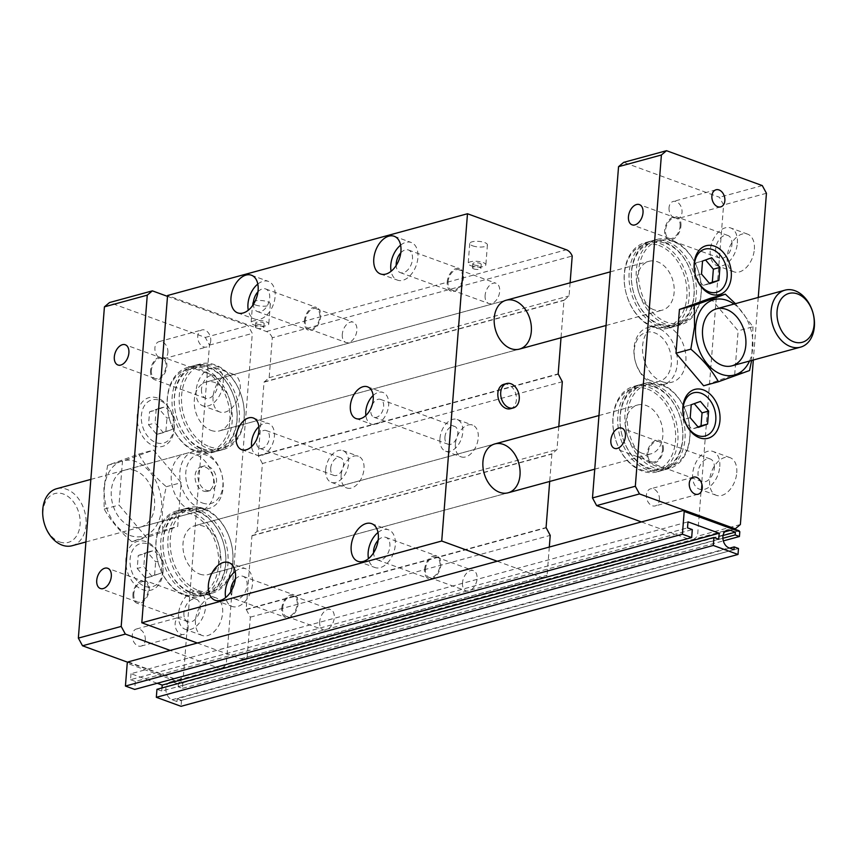 <?xml version="1.0" encoding="UTF-8"?>
<svg xmlns="http://www.w3.org/2000/svg" width="857" height="857" viewBox="0 0 857 857"><rect width="100%" height="100%" fill="white"/><g stroke="black" fill="none" stroke-linecap="round" stroke-linejoin="round"><path stroke-width="0.64" stroke-dasharray="4.29 3.21" d="M558.796 426.497L556.975 449.582L551.865 454.049L549.701 481.452M197.335 643.007L240.678 658.808A10.552 7.52 74.8 0 0 244.245 659.001A10.552 7.52 74.8 0 0 247.17 657.062L250.319 617.158L246.163 609.316L251.947 535.807L257.068 531.34L556.975 449.582M257.068 531.34L262.413 463.498L562.321 381.729M455.399 444.076A16.872 10.573 -70 0 0 461.045 456.824A16.872 10.573 -70 0 0 476.76 444.579A16.872 10.573 -70 0 0 472.593 425.104A16.872 10.573 -70 0 0 455.399 444.076M341.14 475.228A16.872 10.573 -70 0 0 346.785 487.965A16.872 10.573 -70 0 0 362.5 475.731A16.872 10.573 -70 0 0 358.344 456.256A16.872 10.573 -70 0 0 341.14 475.228M199.681 574.072A25.314 18.04 74.8 0 0 208.219 574.544A25.314 18.04 74.8 0 0 220.035 551.158A25.314 18.04 74.8 0 0 203.441 526.177A25.314 18.04 74.8 0 0 194.903 525.695A25.314 18.04 74.8 0 0 183.087 549.091A25.314 18.04 74.8 0 0 199.681 574.072A25.314 18.04 -105.2 0 1 183.087 549.091A25.314 18.04 -105.2 0 1 194.903 525.695A25.314 18.04 -105.2 0 1 203.441 526.177A25.314 18.04 -105.2 0 1 220.035 551.158A25.314 18.04 -105.2 0 1 208.219 574.544A25.314 18.04 -105.2 0 1 199.681 574.072M210.983 430.385A25.314 18.04 74.8 0 0 219.531 430.867A25.314 18.04 74.8 0 0 231.336 407.471A25.314 18.04 74.8 0 0 214.753 382.49A25.314 18.04 74.8 0 0 206.205 382.018A25.314 18.04 74.8 0 0 194.4 405.415A25.314 18.04 74.8 0 0 210.983 430.385A25.314 18.04 -105.2 0 1 194.4 405.415A25.314 18.04 -105.2 0 1 206.205 382.018A25.314 18.04 -105.2 0 1 214.753 382.49A25.314 18.04 -105.2 0 1 231.336 407.471A25.314 18.04 -105.2 0 1 219.531 430.867A25.314 18.04 -105.2 0 1 210.983 430.385M247.17 657.062L547.087 575.304A10.552 7.52 -105.2 0 1 544.152 577.243A10.552 7.52 -105.2 0 1 540.596 577.04L497.242 561.249M262.413 463.498L258.257 455.656L264.042 382.147L269.162 377.68L272.301 337.776L572.219 256.007M272.301 337.776A10.552 7.52 74.8 0 0 266.441 331.53L167.565 295.504M570.109 282.81L569.069 295.922L563.96 300.389L561.014 337.765M269.162 377.68L569.069 295.922M485.126 295.376A10.755 6.738 -70 0 0 488.726 303.496A10.755 6.738 -70 0 0 498.742 295.697A10.755 6.738 -70 0 0 496.096 283.281A10.755 6.738 -70 0 0 485.126 295.376M342.307 334.305A10.755 6.738 -70 0 0 345.907 342.436A10.755 6.738 -70 0 0 355.934 334.626A10.755 6.738 -70 0 0 353.277 322.211A10.755 6.738 -70 0 0 342.307 334.305M250.319 617.158L550.226 535.389M549.305 547.055L547.087 575.304M462.512 582.739A10.755 6.738 -70 0 0 466.112 590.859A10.755 6.738 -70 0 0 476.128 583.06A10.755 6.738 -70 0 0 473.482 570.644A10.755 6.738 -70 0 0 462.512 582.739M319.693 621.668A10.755 6.738 -70 0 0 323.293 629.799A10.755 6.738 -70 0 0 333.309 622A10.755 6.738 -70 0 0 330.663 609.573A10.755 6.738 -70 0 0 319.693 621.668M472.593 245.809A8.859 2.796 -175.5 0 0 482.03 246.998A8.859 2.796 -175.5 0 0 487.419 244.866A8.859 2.796 -175.5 0 0 478.806 241.385A8.859 2.796 -175.5 0 0 469.754 243.474A8.859 2.796 -175.5 0 0 472.593 245.809M255.515 304.985A8.859 2.796 -175.5 0 0 264.952 306.185A8.859 2.796 -175.5 0 0 270.341 304.053A8.859 2.796 -175.5 0 0 261.728 300.561A8.859 2.796 -175.5 0 0 252.676 302.66A8.859 2.796 -175.5 0 0 255.515 304.985M471.018 265.766A8.859 2.796 -175.5 0 0 480.456 266.955A8.859 2.796 -175.5 0 0 485.855 264.824A8.859 2.796 -175.5 0 0 477.242 261.342A8.859 2.796 -175.5 0 0 468.179 263.431A8.859 2.796 -175.5 0 0 471.018 265.766M474.157 264.909A4.221 1.328 -175.5 0 0 478.656 265.477A4.221 1.328 -175.5 0 0 481.227 264.459A4.221 1.328 -175.5 0 0 477.124 262.799A4.221 1.328 -175.5 0 0 472.807 263.795A4.221 1.328 -175.5 0 0 474.157 264.909M473.846 268.894A4.221 1.328 -175.5 0 0 478.345 269.462A4.221 1.328 -175.5 0 0 480.906 268.455A4.221 1.328 -175.5 0 0 476.813 266.795A4.221 1.328 -175.5 0 0 472.496 267.791A4.221 1.328 -175.5 0 0 473.846 268.894M425.436 569.23A10.755 6.738 110 0 1 436.406 557.136A10.755 6.738 110 0 1 439.052 569.551A10.755 6.738 110 0 1 429.036 577.35A10.755 6.738 110 0 1 425.436 569.23M424.579 569.466A12.03 7.531 110 0 1 436.834 555.947A12.03 7.531 110 0 1 439.802 569.819A12.03 7.531 110 0 1 428.596 578.539A12.03 7.531 110 0 1 424.579 569.466M378.162 540.221A12.03 7.531 110 0 1 385.854 537.371A12.03 7.531 110 0 1 388.821 551.255A12.03 7.531 110 0 1 377.626 559.964A12.03 7.531 110 0 1 373.566 552.84M378.001 532.508A20.043 12.555 110 0 1 388.596 529.84A20.043 12.555 110 0 1 393.534 552.969A20.043 12.555 110 0 1 374.873 567.505A20.043 12.555 110 0 1 368.478 558.646M256.768 328.081A4.221 1.328 -175.5 0 0 261.267 328.649A4.221 1.328 -175.5 0 0 263.827 327.631A4.221 1.328 -175.5 0 0 259.725 325.971A4.221 1.328 -175.5 0 0 255.418 326.967A4.221 1.328 -175.5 0 0 256.768 328.081M203.42 491.04A12.662 9.02 74.8 0 0 207.683 491.275A12.662 9.02 74.8 0 0 213.061 476.685A12.662 9.02 74.8 0 0 201.031 466.851A12.662 9.02 74.8 0 0 195.117 478.549A12.662 9.02 74.8 0 0 203.42 491.04M257.079 324.085A4.221 1.328 -175.5 0 0 261.578 324.653A4.221 1.328 -175.5 0 0 264.149 323.646A4.221 1.328 -175.5 0 0 260.046 321.986A4.221 1.328 -175.5 0 0 255.729 322.982A4.221 1.328 -175.5 0 0 257.079 324.085M206.269 490.258A12.662 9.02 74.8 0 0 210.543 490.493A12.662 9.02 74.8 0 0 215.921 475.914A12.662 9.02 74.8 0 0 203.88 466.069A12.662 9.02 74.8 0 0 197.978 477.767A12.662 9.02 74.8 0 0 206.269 490.258M235.193 571.448A20.043 12.555 110 0 1 245.788 568.769A20.043 12.555 110 0 1 250.726 591.908A20.043 12.555 110 0 1 232.065 606.435A20.043 12.555 110 0 1 225.67 597.575M235.343 579.161A12.03 7.531 110 0 1 243.045 576.311A12.03 7.531 110 0 1 246.002 590.184A12.03 7.531 110 0 1 234.807 598.904A12.03 7.531 110 0 1 230.747 591.769M281.76 608.395A12.03 7.531 110 0 1 294.015 594.876A12.03 7.531 110 0 1 296.983 608.759A12.03 7.531 110 0 1 285.788 617.479A12.03 7.531 110 0 1 281.76 608.395M282.617 608.159A10.755 6.738 110 0 1 293.587 596.065A10.755 6.738 110 0 1 296.233 608.491A10.755 6.738 110 0 1 286.217 616.29A10.755 6.738 110 0 1 282.617 608.159M257.807 284.074A20.043 12.555 110 0 1 268.402 281.407A20.043 12.555 110 0 1 273.34 304.546A20.043 12.555 110 0 1 254.679 319.072A20.043 12.555 110 0 1 248.284 310.213M257.968 291.798A12.03 7.531 110 0 1 265.659 288.948A12.03 7.531 110 0 1 268.616 302.821A12.03 7.531 110 0 1 257.421 311.541A12.03 7.531 110 0 1 253.372 304.406M304.374 321.032A12.03 7.531 110 0 1 316.64 307.513A12.03 7.531 110 0 1 319.597 321.396A12.03 7.531 110 0 1 308.402 330.116A12.03 7.531 110 0 1 304.374 321.032M305.231 320.797A10.755 6.738 110 0 1 316.201 308.702A10.755 6.738 110 0 1 318.858 321.118A10.755 6.738 110 0 1 308.831 328.927A10.755 6.738 110 0 1 305.231 320.797M253.94 324.942A8.859 2.796 -175.5 0 0 263.378 326.142A8.859 2.796 -175.5 0 0 268.777 324.01A8.859 2.796 -175.5 0 0 260.153 320.518A8.859 2.796 -175.5 0 0 251.101 322.618A8.859 2.796 -175.5 0 0 253.94 324.942M447.193 282.103A12.03 7.531 110 0 1 459.448 268.584A12.03 7.531 110 0 1 462.416 282.456A12.03 7.531 110 0 1 451.221 291.176A12.03 7.531 110 0 1 447.193 282.103M448.05 281.867A10.755 6.738 110 0 1 459.02 269.773A10.755 6.738 110 0 1 461.666 282.189A10.755 6.738 110 0 1 451.65 289.987A10.755 6.738 110 0 1 448.05 281.867M400.776 252.858A12.03 7.531 110 0 1 408.468 250.008A12.03 7.531 110 0 1 411.435 263.881A12.03 7.531 110 0 1 400.24 272.601A12.03 7.531 110 0 1 396.18 265.477M400.615 245.145A20.043 12.555 110 0 1 411.221 242.477A20.043 12.555 110 0 1 416.159 265.606A20.043 12.555 110 0 1 397.498 280.143A20.043 12.555 110 0 1 391.103 271.273M503.798 384.311A12.662 9.02 -105.2 0 1 515.828 394.145A12.662 9.02 -105.2 0 1 510.451 408.735M439.952 438.452A16.872 10.573 110 0 1 457.145 419.48A16.872 10.573 110 0 1 461.312 438.955A16.872 10.573 110 0 1 445.597 451.189A16.872 10.573 110 0 1 439.952 438.452M444.944 437.091A9.491 5.945 110 0 1 454.617 426.411A9.491 5.945 110 0 1 456.963 437.37A9.491 5.945 110 0 1 448.125 444.258A9.491 5.945 110 0 1 444.944 437.091M372.109 405.115A9.491 5.945 110 0 1 380.476 399.394A9.491 5.945 110 0 1 382.811 410.353A9.491 5.945 110 0 1 373.973 417.241A9.491 5.945 110 0 1 370.792 410.075A9.491 5.945 110 0 1 371.252 407.493M373.127 395.527A16.872 10.573 110 0 1 382.993 392.463A16.872 10.573 110 0 1 387.16 411.938A16.872 10.573 110 0 1 371.445 424.172A16.872 10.573 110 0 1 365.864 415.484M325.692 469.593A16.872 10.573 110 0 1 342.896 450.621A16.872 10.573 110 0 1 347.053 470.107A16.872 10.573 110 0 1 331.338 482.341A16.872 10.573 110 0 1 325.692 469.593M330.695 468.233A9.491 5.945 110 0 1 340.368 457.563A9.491 5.945 110 0 1 342.714 468.522A9.491 5.945 110 0 1 333.866 475.399A9.491 5.945 110 0 1 330.695 468.233M257.861 436.267A9.491 5.945 110 0 1 266.216 430.546A9.491 5.945 110 0 1 268.562 441.505A9.491 5.945 110 0 1 259.714 448.382A9.491 5.945 110 0 1 256.543 441.216A9.491 5.945 110 0 1 256.993 438.634M258.878 426.679A16.872 10.573 110 0 1 268.744 423.604A16.872 10.573 110 0 1 272.901 443.09A16.872 10.573 110 0 1 257.196 455.324A16.872 10.573 110 0 1 251.615 446.626M642.407 453.374A25.314 18.04 -105.2 0 1 625.814 428.393A25.314 18.04 -105.2 0 1 637.629 404.997A25.314 18.04 -105.2 0 1 646.167 405.479A25.314 18.04 -105.2 0 1 662.761 430.46A25.314 18.04 -105.2 0 1 650.945 453.846A25.314 18.04 -105.2 0 1 642.407 453.374M653.709 309.688A25.314 18.04 -105.2 0 1 637.126 284.706A25.314 18.04 -105.2 0 1 648.931 261.321A25.314 18.04 -105.2 0 1 657.48 261.792A25.314 18.04 -105.2 0 1 674.063 286.774A25.314 18.04 -105.2 0 1 662.257 310.17A25.314 18.04 -105.2 0 1 653.709 309.688M127.875 662.311L183.784 682.129L182.83 683.565L182.455 688.353L178.16 686.778L722.88 538.282M182.455 688.353L723.319 540.896M178.16 686.778L178.374 683.993L723.051 535.496M733.978 549.701L176.992 701.551L172.021 699.741A9.288 6.61 -105.2 0 1 165.947 690.581A9.288 6.61 -105.2 0 1 170.275 682.001A9.288 6.61 -105.2 0 1 173.403 682.183L178.374 683.993M176.992 701.551L177.217 698.755L729.682 548.137M177.217 698.755L181.513 700.319L738.488 548.48M181.513 700.319L181.041 706.307M156.949 689.317L161.737 691.063L718.723 539.224M161.737 691.063L161.984 687.946M157.26 683.275L131.003 673.709L687.989 521.859M131.003 673.709L130.532 679.697L687.518 527.848M130.532 679.697L135.32 681.444L692.306 529.594M135.32 681.444L134.699 689.424M183.784 682.129L739.045 530.751M734.417 529.058L692.424 540.51L697.534 536.214L723.597 204.941L719.441 197.271L623.66 162.369M128.175 661.872L179.145 680.437L221.138 668.996L170.157 650.42M641.443 521.934L692.424 540.51M680.951 226.002A12.03 7.531 -70 0 0 676.934 216.917A12.03 7.531 -70 0 0 665.728 225.637A12.03 7.531 -70 0 0 668.696 239.521A12.03 7.531 -70 0 0 680.951 226.002M731.932 244.577A12.03 7.531 -70 0 0 727.904 235.493A12.03 7.531 -70 0 0 716.709 244.213A12.03 7.531 -70 0 0 719.676 258.086A12.03 7.531 -70 0 0 731.932 244.577M680.094 226.237A10.755 6.738 -70 0 0 676.494 218.107A10.755 6.738 -70 0 0 666.478 225.905A10.755 6.738 -70 0 0 669.124 238.332A10.755 6.738 -70 0 0 680.094 226.237M648.706 387.214A44.307 31.57 -105.2 0 1 677.737 430.932A44.307 31.57 -105.2 0 1 657.062 471.864A44.307 31.57 -105.2 0 1 614.951 437.424A44.307 31.57 -105.2 0 1 633.752 386.378A44.307 31.57 -105.2 0 1 648.706 387.214M647.463 389.089A42.646 30.391 -105.2 0 1 669.746 459.448A42.646 30.391 -105.2 0 1 615.658 439.737A42.646 30.391 -105.2 0 1 647.463 389.089M667.153 241.588A44.307 31.57 -105.2 0 1 696.184 285.295A44.307 31.57 -105.2 0 1 675.509 326.238A44.307 31.57 -105.2 0 1 633.398 291.798A44.307 31.57 -105.2 0 1 652.198 240.753A44.307 31.57 -105.2 0 1 667.153 241.588M665.91 243.452A42.646 30.391 -105.2 0 1 688.192 313.823A42.646 30.391 -105.2 0 1 634.105 294.112A42.646 30.391 -105.2 0 1 665.91 243.452M664.914 242.199A44.307 31.57 -105.2 0 1 693.934 285.906A44.307 31.57 -105.2 0 1 673.27 326.849A44.307 31.57 -105.2 0 1 631.159 292.408A44.307 31.57 -105.2 0 1 649.96 241.363A44.307 31.57 -105.2 0 1 664.914 242.199M660.019 243.527A44.307 31.57 -105.2 0 1 689.039 287.245A44.307 31.57 -105.2 0 1 668.364 328.177A44.307 31.57 -105.2 0 1 626.263 293.737A44.307 31.57 -105.2 0 1 645.064 242.692A44.307 31.57 -105.2 0 1 660.019 243.527M658.765 245.402A42.646 30.391 -105.2 0 1 681.058 315.772A42.646 30.391 -105.2 0 1 626.96 296.061A42.646 30.391 -105.2 0 1 658.765 245.402M737.363 243.088A20.043 12.555 -70 0 0 730.657 227.962A20.043 12.555 -70 0 0 711.996 242.488A20.043 12.555 -70 0 0 716.934 265.627A20.043 12.555 -70 0 0 737.363 243.088M653.602 385.875A44.307 31.57 -105.2 0 1 682.633 429.593A44.307 31.57 -105.2 0 1 661.958 470.525A44.307 31.57 -105.2 0 1 619.857 436.084A44.307 31.57 -105.2 0 1 638.658 385.039A44.307 31.57 -105.2 0 1 653.602 385.875M663.361 449.507A12.03 7.531 -70 0 0 659.344 440.423A12.03 7.531 -70 0 0 648.138 449.143A12.03 7.531 -70 0 0 651.106 463.026A12.03 7.531 -70 0 0 663.361 449.507M662.504 449.743A10.755 6.738 -70 0 0 658.904 441.612A10.755 6.738 -70 0 0 648.888 449.411A10.755 6.738 -70 0 0 651.534 461.837A10.755 6.738 -70 0 0 662.504 449.743M672.059 240.249A44.307 31.57 -105.2 0 1 701.08 283.967A44.307 31.57 -105.2 0 1 680.404 324.899A44.307 31.57 -105.2 0 1 638.304 290.459A44.307 31.57 -105.2 0 1 657.105 239.414A44.307 31.57 -105.2 0 1 672.059 240.249M719.773 466.594A20.043 12.555 -70 0 0 713.067 451.468A20.043 12.555 -70 0 0 694.406 465.994A20.043 12.555 -70 0 0 699.344 489.133A20.043 12.555 -70 0 0 719.773 466.594M714.342 468.083A12.03 7.531 -70 0 0 710.314 458.998A12.03 7.531 -70 0 0 699.119 467.718A12.03 7.531 -70 0 0 702.087 481.591A12.03 7.531 -70 0 0 714.342 468.083M660.747 383.925A44.307 31.57 -105.2 0 1 689.767 427.643A44.307 31.57 -105.2 0 1 669.103 468.575A44.307 31.57 -105.2 0 1 626.992 434.135A44.307 31.57 -105.2 0 1 645.792 383.09A44.307 31.57 -105.2 0 1 660.747 383.925M661.743 385.189A42.646 30.391 74.8 0 0 629.938 435.849A42.646 30.391 74.8 0 0 684.025 455.56A42.646 30.391 74.8 0 0 661.743 385.189M655.851 385.264A44.307 31.57 -105.2 0 1 684.872 428.982A44.307 31.57 -105.2 0 1 664.196 469.915A44.307 31.57 -105.2 0 1 622.096 435.474A44.307 31.57 -105.2 0 1 640.897 384.429A44.307 31.57 -105.2 0 1 655.851 385.264M654.598 387.139A42.646 30.391 -105.2 0 1 676.88 457.499A42.646 30.391 -105.2 0 1 622.793 437.798A42.646 30.391 -105.2 0 1 654.598 387.139M754.353 249.28A20.043 12.555 -70 0 0 747.647 234.154A20.043 12.555 -70 0 0 728.986 248.68A20.043 12.555 -70 0 0 733.924 271.819A20.043 12.555 -70 0 0 754.353 249.28M762.28 185.583L719.441 197.271M673.056 241.513A42.646 30.391 74.8 0 0 641.24 292.162A42.646 30.391 74.8 0 0 695.338 311.873A42.646 30.391 74.8 0 0 673.056 241.513M736.763 472.785A20.043 12.555 -70 0 0 730.057 457.659A20.043 12.555 -70 0 0 711.396 472.186A20.043 12.555 -70 0 0 716.334 495.314A20.043 12.555 -70 0 0 736.763 472.785M766.447 193.264L723.597 204.941M740.373 524.527L697.534 536.214M694.234 403.658L684.657 406.529L683.64 419.502L691.824 429.153L698.016 426.925M758.252 297.443L753.324 360.015M659.408 499.738A8.859 6.31 74.8 0 0 650.581 488.822A8.859 6.31 74.8 0 0 646.424 495.014A8.859 6.31 74.8 0 0 655.241 505.919A8.859 6.31 74.8 0 0 659.408 499.738M691.224 404.74L684.657 406.529M700.437 401.43L693.87 403.219M690.206 417.713L683.64 419.502M698.391 427.364L691.824 429.153M669.038 207.64A8.859 6.31 74.8 0 0 677.866 218.556A8.859 6.31 74.8 0 0 682.022 212.375A8.859 6.31 74.8 0 0 673.195 201.459A8.859 6.31 74.8 0 0 669.038 207.64M662.022 381.633A29.534 21.039 74.8 0 0 671.995 382.19A29.534 21.039 74.8 0 0 685.771 354.894A29.534 21.039 74.8 0 0 666.425 325.756A29.534 21.039 74.8 0 0 656.451 325.199A29.534 21.039 74.8 0 0 642.675 352.484A29.534 21.039 74.8 0 0 662.022 381.633M710.517 298.225L738.145 330.813L734.695 374.595L703.618 385.789M735.424 303.667L752.992 326.763L738.145 330.813M752.992 326.763L751.632 360.476M749.543 370.545L734.695 374.595M749.511 361.054A39.026 27.81 74.8 0 0 733.978 304.064M709.703 283.688L703.136 285.477L709.328 283.249M701.519 274.036L694.941 275.825L703.136 285.477M705.547 259.971L695.97 262.853L694.941 275.825M702.536 261.064L695.97 262.853M711.739 257.743L705.172 259.532M197.142 592.337A44.307 31.57 74.8 0 0 212.097 593.173A44.307 31.57 74.8 0 0 230.897 542.127A44.307 31.57 74.8 0 0 188.786 507.687A44.307 31.57 74.8 0 0 168.111 548.619A44.307 31.57 74.8 0 0 197.142 592.337M192.247 593.676A44.307 31.57 74.8 0 0 207.19 594.512A44.307 31.57 74.8 0 0 225.991 543.467A44.307 31.57 74.8 0 0 183.891 509.026A44.307 31.57 74.8 0 0 163.216 549.958A44.307 31.57 74.8 0 0 192.247 593.676M198.385 590.462A42.646 30.391 74.8 0 0 230.19 539.803A42.646 30.391 74.8 0 0 176.103 520.103A42.646 30.391 74.8 0 0 198.385 590.462M208.455 448.65A44.307 31.57 74.8 0 0 223.398 449.486A44.307 31.57 74.8 0 0 242.199 398.441A44.307 31.57 74.8 0 0 200.099 364A44.307 31.57 74.8 0 0 179.424 404.943A44.307 31.57 74.8 0 0 208.455 448.65M203.548 449.989A44.307 31.57 74.8 0 0 218.503 450.825A44.307 31.57 74.8 0 0 237.303 399.78A44.307 31.57 74.8 0 0 195.192 365.339A44.307 31.57 74.8 0 0 174.528 406.272A44.307 31.57 74.8 0 0 203.548 449.989M209.697 446.786A42.646 30.391 74.8 0 0 241.503 396.127A42.646 30.391 74.8 0 0 187.415 376.416A42.646 30.391 74.8 0 0 209.697 446.786M182.83 683.565L127.222 663.297M191.24 592.412A42.646 30.391 74.8 0 0 223.056 541.753A42.646 30.391 74.8 0 0 168.958 522.042A42.646 30.391 74.8 0 0 191.24 592.412M202.552 448.725A42.646 30.391 74.8 0 0 234.357 398.077A42.646 30.391 74.8 0 0 180.27 378.365A42.646 30.391 74.8 0 0 202.552 448.725M162.209 560.049L161.191 573.012L151.978 576.332L143.794 566.681L144.822 553.708L154.024 550.387L162.209 560.049L155.642 561.838L147.458 552.187L138.245 555.497L137.227 568.47L143.794 566.681M173.521 416.363L172.493 429.336L163.291 432.656L155.106 422.994L156.124 410.021L165.337 406.711L173.521 416.363L166.944 418.152L158.759 408.5L149.557 411.821L148.54 424.793L155.106 422.994M107.618 465.319L103.933 487.74L104.168 509.101C110.735 520.681 119.948 531.544 131.796 541.688L162.873 530.494C161.384 516.61 162.53 502.02 166.312 486.712C154.464 476.567 145.262 465.705 138.684 454.124L107.618 465.319L122.465 461.27L119.016 505.052L146.643 537.639L177.72 526.444L181.159 482.662L153.532 450.075L122.465 461.27M104.372 488.115A39.026 27.81 -105.2 0 1 149.761 471.768A39.026 27.81 -105.2 0 1 144.726 535.711A39.026 27.81 -105.2 0 1 104.372 488.115M135.149 470.589A29.534 21.039 74.8 0 0 125.186 470.032A29.534 21.039 74.8 0 0 111.399 497.328A29.534 21.039 74.8 0 0 130.757 526.466A29.534 21.039 74.8 0 0 140.719 527.023A29.534 21.039 74.8 0 0 154.496 499.738A29.534 21.039 74.8 0 0 135.149 470.589M189.997 594.287A44.307 31.57 74.8 0 0 204.952 595.122A44.307 31.57 74.8 0 0 223.752 544.077A44.307 31.57 74.8 0 0 181.641 509.636A44.307 31.57 74.8 0 0 160.977 550.569A44.307 31.57 74.8 0 0 189.997 594.287M185.101 595.615A44.307 31.57 74.8 0 0 200.056 596.451A44.307 31.57 74.8 0 0 218.856 545.406A44.307 31.57 74.8 0 0 176.746 510.965A44.307 31.57 74.8 0 0 156.07 551.908A44.307 31.57 74.8 0 0 185.101 595.615M201.309 450.6A44.307 31.57 74.8 0 0 216.264 451.435A44.307 31.57 74.8 0 0 235.064 400.39A44.307 31.57 74.8 0 0 192.954 365.95A44.307 31.57 74.8 0 0 172.278 406.882A44.307 31.57 74.8 0 0 201.309 450.6M196.414 451.939A44.307 31.57 74.8 0 0 211.358 452.775A44.307 31.57 74.8 0 0 230.158 401.729A44.307 31.57 74.8 0 0 188.058 367.289A44.307 31.57 74.8 0 0 167.383 408.221A44.307 31.57 74.8 0 0 196.414 451.939M138.245 555.497L144.822 553.708M137.227 568.47L145.411 578.121L151.978 576.332M145.411 578.121L161.191 573.012M149.557 411.821L156.124 410.021M148.54 424.793L156.724 434.445L163.291 432.656M156.724 434.445L172.493 429.336M165.926 431.125L166.944 418.152M158.759 408.5L165.337 406.711M154.624 574.811L155.642 561.838M147.458 552.187L154.024 550.387M162.809 571.116A22.368 15.929 -105.2 0 1 136.809 580.489A22.368 15.929 -105.2 0 1 139.691 543.852A22.368 15.929 -105.2 0 1 162.809 571.116M174.121 427.439A22.368 15.929 -105.2 0 1 148.111 436.802A22.368 15.929 -105.2 0 1 150.993 400.165A22.368 15.929 -105.2 0 1 174.121 427.439M190.736 510.119A29.534 21.039 -105.2 0 1 171.379 480.97A29.534 21.039 -105.2 0 1 185.166 453.685A29.534 21.039 -105.2 0 1 195.128 454.242A29.534 21.039 -105.2 0 1 214.486 483.38A29.534 21.039 -105.2 0 1 200.699 510.676A29.534 21.039 -105.2 0 1 190.736 510.119M162.873 530.494L177.72 526.444M166.312 486.712L181.159 482.662M131.796 541.688L146.643 537.639M104.168 509.101L119.016 505.052M138.684 454.124L153.532 450.075M196.092 390.653A20.043 12.555 -70 0 0 202.798 405.79A20.043 12.555 -70 0 0 221.46 391.253A20.043 12.555 -70 0 0 216.521 368.124A20.043 12.555 -70 0 0 196.092 390.653M213.082 396.845A20.043 12.555 -70 0 0 219.788 411.981A20.043 12.555 -70 0 0 238.45 397.444A20.043 12.555 -70 0 0 233.511 374.316A20.043 12.555 -70 0 0 213.082 396.845M201.513 389.174A12.03 7.531 -70 0 0 205.541 398.259A12.03 7.531 -70 0 0 216.735 389.539A12.03 7.531 -70 0 0 213.779 375.655A12.03 7.531 -70 0 0 201.513 389.174M150.543 370.599A12.03 7.531 -70 0 0 154.56 379.683A12.03 7.531 -70 0 0 165.755 370.963A12.03 7.531 -70 0 0 162.798 357.09A12.03 7.531 -70 0 0 150.543 370.599M151.4 370.374A10.755 6.738 -70 0 0 154.999 378.494A10.755 6.738 -70 0 0 165.015 370.695A10.755 6.738 -70 0 0 162.359 358.28A10.755 6.738 -70 0 0 151.4 370.374M178.502 614.158A20.043 12.555 -70 0 0 185.208 629.295A20.043 12.555 -70 0 0 203.87 614.758A20.043 12.555 -70 0 0 198.931 591.63A20.043 12.555 -70 0 0 178.502 614.158M195.492 620.35A20.043 12.555 -70 0 0 202.198 635.487A20.043 12.555 -70 0 0 220.86 620.95A20.043 12.555 -70 0 0 215.921 597.822A20.043 12.555 -70 0 0 195.492 620.35M183.923 612.68A12.03 7.531 -70 0 0 187.951 621.764A12.03 7.531 -70 0 0 199.145 613.044A12.03 7.531 -70 0 0 196.189 599.161A12.03 7.531 -70 0 0 183.923 612.68M132.953 594.105A12.03 7.531 -70 0 0 136.97 603.189A12.03 7.531 -70 0 0 148.165 594.469A12.03 7.531 -70 0 0 145.208 580.596A12.03 7.531 -70 0 0 132.953 594.105M133.81 593.88A10.755 6.738 -70 0 0 137.409 602A10.755 6.738 -70 0 0 147.425 594.201A10.755 6.738 -70 0 0 144.769 581.785A10.755 6.738 -70 0 0 133.81 593.88M184.105 594.362A42.646 30.391 -105.2 0 1 161.823 523.991A42.646 30.391 -105.2 0 1 215.91 543.702A42.646 30.391 -105.2 0 1 184.105 594.362M195.417 450.675A42.646 30.391 -105.2 0 1 173.125 380.315A42.646 30.391 -105.2 0 1 227.223 400.015A42.646 30.391 -105.2 0 1 195.417 450.675M174.282 428.768A25.314 18.04 74.8 0 0 148.111 397.905A25.314 18.04 74.8 0 0 144.844 439.373A25.314 18.04 74.8 0 0 174.282 428.768M162.969 572.455A25.314 18.04 74.8 0 0 136.799 541.581A25.314 18.04 74.8 0 0 133.531 583.06A25.314 18.04 74.8 0 0 162.969 572.455M188.112 628.224A8.859 6.31 -105.2 0 1 183.955 634.405A8.859 6.31 -105.2 0 1 175.139 623.5A8.859 6.31 -105.2 0 1 179.295 617.308A8.859 6.31 -105.2 0 1 188.112 628.224M145.272 639.9A8.859 6.31 74.8 0 0 136.445 628.995A8.859 6.31 74.8 0 0 132.289 635.176A8.859 6.31 74.8 0 0 141.116 646.092A8.859 6.31 74.8 0 0 145.272 639.9M210.726 340.861A8.859 6.31 -105.2 0 1 206.569 347.042A8.859 6.31 -105.2 0 1 197.753 336.126A8.859 6.31 -105.2 0 1 201.909 329.945A8.859 6.31 -105.2 0 1 210.726 340.861M167.886 352.538A8.859 6.31 74.8 0 0 159.07 341.622A8.859 6.31 74.8 0 0 154.913 347.813A8.859 6.31 74.8 0 0 163.73 358.719A8.859 6.31 74.8 0 0 167.886 352.538M178.288 680.672L183.398 676.377L226.237 664.7L221.138 668.996M183.398 676.377L209.472 345.114L205.305 337.433L109.525 302.542M167.501 296.372L248.155 325.756L252.312 333.427L226.237 664.7M209.472 345.114L252.312 333.427M205.305 337.433L248.155 325.756M59.658 541.945A25.314 18.04 74.8 0 0 78.544 511.875A25.314 18.04 74.8 0 0 46.428 500.177A25.314 18.04 74.8 0 0 59.658 541.945M72.17 545.716A29.534 21.039 74.8 0 0 84.704 511.683A29.534 21.039 74.8 0 0 56.626 488.726M199.306 507.783A29.534 21.039 74.8 0 0 209.269 508.34A29.534 21.039 74.8 0 0 221.802 474.307A29.534 21.039 74.8 0 0 193.736 451.35A29.534 21.039 74.8 0 0 179.949 478.635A29.534 21.039 74.8 0 0 199.306 507.783M202.477 503.005A25.314 18.04 74.8 0 0 221.352 472.935A25.314 18.04 74.8 0 0 189.247 461.237A25.314 18.04 74.8 0 0 202.477 503.005M653.452 383.968A29.534 21.039 -105.2 0 1 634.105 354.819A29.534 21.039 -105.2 0 1 647.881 327.535A29.534 21.039 -105.2 0 1 675.959 350.492A29.534 21.039 -105.2 0 1 663.425 384.525A29.534 21.039 -105.2 0 1 653.452 383.968M650.913 380.754A25.314 18.04 -105.2 0 1 637.683 338.986A25.314 18.04 -105.2 0 1 669.799 350.684A25.314 18.04 -105.2 0 1 650.913 380.754M240.678 658.808L540.596 577.04M266.441 331.53L566.348 249.762M264.16 381.901L564.067 300.132M264.042 382.147L563.96 300.389M258.257 455.656L558.164 373.888M258.321 455.967L558.239 374.209M252.065 535.561L551.972 453.792M251.947 535.807L551.865 454.049M246.163 609.316L546.08 527.548M246.238 609.627L546.145 527.869M173.403 682.183L724.636 531.897M172.021 699.741L729.007 547.891M208.219 574.544L508.126 492.786L208.219 574.544M194.903 525.695L494.81 443.937L194.903 525.695M219.531 430.867L519.438 349.099L219.531 430.867M206.205 382.018L506.123 300.25L206.205 382.018M244.245 659.001L544.152 577.243M469.754 243.474L468.179 263.431M487.419 244.866L485.855 264.824M472.807 263.795L472.496 267.791M481.227 264.459L480.906 268.455M429.036 577.35L466.112 590.859M436.406 557.136L473.482 570.644M377.626 559.964L428.596 578.539M385.854 537.371L436.834 555.947M357.883 561.314L374.873 567.505M371.606 523.648L388.596 529.84M255.729 322.982L255.418 326.967M264.149 323.646L263.827 327.631M207.683 491.275L210.543 490.493M201.031 466.851L203.88 466.069M215.075 600.243L232.065 606.435M228.787 562.588L245.788 568.769M234.807 598.904L285.788 617.479M243.045 576.311L294.015 594.876M286.217 616.29L323.293 629.799M293.587 596.065L330.663 609.573M237.689 312.88L254.679 319.072M251.412 275.215L268.402 281.407M257.421 311.541L308.402 330.116M265.659 288.948L316.64 307.513M308.831 328.927L345.907 342.436M316.201 308.702L353.277 322.211M252.676 302.66L251.101 322.618M270.341 304.053L268.777 324.01M451.65 289.987L488.726 303.496M459.02 269.773L496.096 283.281M400.24 272.601L451.221 291.176M408.468 250.008L459.448 268.584M380.497 273.951L397.498 280.143M394.22 236.286L411.221 242.477M445.597 451.189L461.045 456.824M457.145 419.48L472.593 425.104M373.973 417.241L448.125 444.258M380.476 399.394L454.617 426.411M355.998 418.548L371.445 424.172M367.546 386.828L382.993 392.463M331.338 482.341L346.785 487.965M342.896 450.621L358.344 456.256M259.714 448.382L333.866 475.399M266.216 430.546L340.368 457.563M241.738 449.7L257.196 455.324M253.297 417.98L268.744 423.604M594.747 469.175L650.945 453.846M598.968 415.538L637.629 404.997M606.06 325.489L662.257 310.17M610.28 271.862L648.931 261.321M170.275 682.001L727.25 530.151M727.904 235.493L676.934 216.917M719.676 258.086L668.696 239.521M649.96 241.363L645.064 242.692M673.27 326.849L668.364 328.177M676.494 218.107L639.418 204.598M669.124 238.332L632.059 224.823M638.658 385.039L633.752 386.378M661.958 470.525L657.062 471.864M658.904 441.612L621.828 428.104M651.534 461.837L614.458 448.329M657.105 239.414L652.198 240.753M680.404 324.899L675.509 326.238M710.314 458.998L659.344 440.423M702.087 481.591L651.106 463.026M645.792 383.09L640.897 384.429M669.103 468.575L664.196 469.915M747.647 234.154L730.657 227.962M733.924 271.819L716.934 265.627M730.057 457.659L713.067 451.468M716.334 495.314L699.344 489.133M693.431 477.145L650.581 488.822M698.091 494.243L655.241 505.919M716.045 189.783L673.195 201.459M720.705 206.88L677.866 218.556M647.881 327.535L656.451 325.199M663.425 384.525L671.995 382.19M207.19 594.512L212.097 593.173M183.891 509.026L188.786 507.687M218.503 450.825L223.398 449.486M195.192 365.339L200.099 364M200.056 596.451L204.952 595.122M176.746 510.965L181.641 509.636M211.358 452.775L216.264 451.435M188.058 367.289L192.954 365.95M140.719 527.023L200.699 510.676M125.186 470.032L185.166 453.685M233.511 374.316L216.521 368.124M219.788 411.981L202.798 405.79M213.779 375.655L162.798 357.09M205.541 398.259L154.56 379.683M162.359 358.28L125.283 344.771M154.999 378.494L117.923 364.986M215.921 597.822L198.931 591.63M202.198 635.487L185.208 629.295M196.189 599.161L145.208 580.596M187.951 621.764L136.97 603.189M144.769 581.785L107.693 568.277M137.409 602L100.333 588.491M141.116 646.092L183.955 634.405M136.445 628.995L179.295 617.308M163.73 358.719L206.569 347.042M159.07 341.622L201.909 329.945M85.914 541.967L209.269 508.34M90.842 479.395L193.736 451.35"/><path stroke-width="1.29" d="M561.014 337.765L558.164 373.888L562.321 381.729L558.796 426.497M467.483 213.747L167.565 295.504L141.812 622.782L441.719 541.024L467.483 213.747L566.348 249.762A10.552 7.52 -105.2 0 1 572.219 256.007L570.109 282.81M351.177 546.177A20.043 12.555 110 0 1 371.606 523.648A20.043 12.555 110 0 1 376.544 546.777A20.043 12.555 110 0 1 357.883 561.314A20.043 12.555 110 0 1 351.177 546.177M208.369 585.117A20.043 12.555 110 0 1 228.787 562.588A20.043 12.555 110 0 1 233.736 585.717A20.043 12.555 110 0 1 215.075 600.243A20.043 12.555 110 0 1 208.369 585.117M350.352 405.811A16.872 10.573 110 0 1 367.546 386.828A16.872 10.573 110 0 1 371.713 406.314A16.872 10.573 110 0 1 355.998 418.548A16.872 10.573 110 0 1 350.352 405.811M236.093 436.952A16.872 10.573 110 0 1 253.297 417.98A16.872 10.573 110 0 1 257.454 437.456A16.872 10.573 110 0 1 241.738 449.7A16.872 10.573 110 0 1 236.093 436.952M373.791 258.814A20.043 12.555 110 0 1 394.22 236.286A20.043 12.555 110 0 1 399.158 259.414A20.043 12.555 110 0 1 380.497 273.951A20.043 12.555 110 0 1 373.791 258.814M230.983 297.754A20.043 12.555 110 0 1 251.412 275.215A20.043 12.555 110 0 1 256.35 298.354A20.043 12.555 110 0 1 237.689 312.88A20.043 12.555 110 0 1 230.983 297.754M499.588 492.304A25.314 18.04 -105.2 0 1 483.005 467.333A25.314 18.04 -105.2 0 1 494.81 443.937A25.314 18.04 -105.2 0 1 503.359 444.408A25.314 18.04 -105.2 0 1 519.942 469.39A25.314 18.04 -105.2 0 1 508.126 492.786A25.314 18.04 -105.2 0 1 499.588 492.304M510.901 348.628A25.314 18.04 -105.2 0 1 494.307 323.646A25.314 18.04 -105.2 0 1 506.123 300.25A25.314 18.04 -105.2 0 1 514.661 300.732A25.314 18.04 -105.2 0 1 531.254 325.714A25.314 18.04 -105.2 0 1 519.438 349.099A25.314 18.04 -105.2 0 1 510.901 348.628M497.242 561.249L441.719 541.024M141.812 622.782L197.335 643.007M549.701 481.452L546.08 527.548L550.226 535.389L549.305 547.055M373.566 552.84A12.03 7.531 110 0 1 373.598 550.89A12.03 7.531 110 0 1 378.162 540.221M368.478 558.646A20.043 12.555 110 0 1 368.167 552.369A20.043 12.555 110 0 1 378.001 532.508M225.67 597.575A20.043 12.555 110 0 1 225.359 591.309A20.043 12.555 110 0 1 235.193 571.448M230.747 591.769A12.03 7.531 110 0 1 230.779 589.82A12.03 7.531 110 0 1 235.343 579.161M248.284 310.213A20.043 12.555 110 0 1 247.973 303.935A20.043 12.555 110 0 1 257.807 284.074M253.372 304.406A12.03 7.531 110 0 1 253.404 302.457A12.03 7.531 110 0 1 257.968 291.798M396.18 265.477A12.03 7.531 110 0 1 396.213 263.528A12.03 7.531 110 0 1 400.776 252.858M391.103 271.273A20.043 12.555 110 0 1 390.792 265.006A20.043 12.555 110 0 1 400.615 245.145M513.311 407.953L510.451 408.735A12.662 9.02 -105.2 0 1 506.187 408.489A12.662 9.02 -105.2 0 1 497.896 395.998A12.662 9.02 -105.2 0 1 503.798 384.311L506.648 383.529A12.662 9.02 -105.2 0 1 518.689 393.363A12.662 9.02 -105.2 0 1 513.311 407.953A12.662 9.02 -105.2 0 1 509.037 407.718A12.662 9.02 -105.2 0 1 500.745 395.227A12.662 9.02 -105.2 0 1 506.648 383.529M371.252 407.493A9.491 5.945 110 0 1 372.109 405.115M365.864 415.484A16.872 10.573 110 0 1 365.8 411.435A16.872 10.573 110 0 1 373.127 395.527M256.993 438.634A9.491 5.945 110 0 1 257.861 436.267M251.615 446.626A16.872 10.573 110 0 1 251.54 442.587A16.872 10.573 110 0 1 258.878 426.679M723.319 540.896L739.43 536.503L735.135 534.939L735.36 532.143L730.389 530.333A9.288 6.61 74.8 0 0 727.25 530.151A9.288 6.61 74.8 0 0 722.922 538.732A9.288 6.61 74.8 0 0 729.007 547.891L733.978 549.701L734.192 546.905L738.488 548.48L738.016 554.458L713.303 545.459L713.935 537.478L718.723 539.224L719.194 533.236L687.989 521.859L687.518 527.848L692.306 529.594L691.674 537.575L682.408 534.2L684.197 511.447L739.805 531.715L739.045 530.751L683.436 510.483L684.197 511.447M722.88 538.282L735.135 534.939M723.051 535.496L735.36 532.143M729.682 548.137L734.192 546.905M713.303 545.459L156.328 697.309L181.041 706.307L738.016 554.458M156.328 697.309L156.949 689.317L713.935 537.478M161.984 687.946L162.209 685.075L719.194 533.236M157.26 683.275L162.209 685.075M682.408 534.2L125.433 686.05L134.699 689.424L691.674 537.575M125.433 686.05L127.222 663.297L128.175 661.872L683.436 510.483M739.805 531.715L739.43 536.503M643.018 212.729A10.755 6.738 110 0 1 632.059 224.823A10.755 6.738 110 0 1 629.402 212.407A10.755 6.738 110 0 1 639.418 204.598A10.755 6.738 110 0 1 643.018 212.729M625.428 436.234A10.755 6.738 110 0 1 614.458 448.329A10.755 6.738 110 0 1 611.812 435.902A10.755 6.738 110 0 1 621.828 428.104A10.755 6.738 110 0 1 625.428 436.234M753.324 360.015L740.373 524.527L735.274 528.823L639.493 493.932L635.326 486.251L661.4 154.988L666.51 150.693L623.66 162.369L618.55 166.665L592.487 497.938L596.643 505.609L641.443 521.934M661.4 154.988L618.55 166.665M635.326 486.251L592.487 497.938M666.51 150.693L762.28 185.583L766.447 193.264L758.252 297.443M639.493 493.932L596.643 505.609M735.274 528.823L734.417 529.058M698.016 426.925L701.026 425.843L702.054 412.87L694.234 403.658M702.247 488.051A8.859 6.31 -105.2 0 1 698.091 494.243A8.859 6.31 -105.2 0 1 689.274 483.327A8.859 6.31 -105.2 0 1 693.431 477.145A8.859 6.31 -105.2 0 1 702.247 488.051M708.621 411.081L707.603 424.054L698.391 427.364L690.206 417.713L691.224 404.74L700.437 401.43L708.621 411.081L702.054 412.87M724.861 200.688A8.859 6.31 -105.2 0 1 720.705 206.88A8.859 6.31 -105.2 0 1 711.888 195.964A8.859 6.31 -105.2 0 1 716.045 189.783A8.859 6.31 -105.2 0 1 724.861 200.688M707.603 424.054L701.026 425.843M751.632 360.476L749.543 370.545L718.466 381.74L703.618 385.789L675.991 353.213L679.44 309.431L710.517 298.225L725.365 294.176L735.424 303.667M718.466 381.74C711.899 370.16 702.686 359.297 690.838 349.163L675.991 353.213M719.955 420.605A25.314 18.04 -105.2 0 1 690.517 431.21A25.314 18.04 -105.2 0 1 693.774 389.731A25.314 18.04 -105.2 0 1 719.955 420.605M731.257 276.918A25.314 18.04 -105.2 0 1 701.819 287.534A25.314 18.04 -105.2 0 1 705.086 246.055A25.314 18.04 -105.2 0 1 731.257 276.918M726.404 309.398A29.534 21.039 -105.2 0 1 745.751 338.547A29.534 21.039 -105.2 0 1 731.974 365.832A29.534 21.039 -105.2 0 1 722.001 365.275A29.534 21.039 -105.2 0 1 702.654 336.137A29.534 21.039 -105.2 0 1 716.441 308.841A29.534 21.039 -105.2 0 1 726.404 309.398M690.838 349.163L694.524 326.731L694.288 305.381L679.44 309.431M694.288 305.381L725.365 294.176M733.978 304.064A39.026 27.81 74.8 0 0 695.627 326.924A39.026 27.81 74.8 0 0 715.799 371.52A39.026 27.81 74.8 0 0 749.511 361.054M715.788 420.358A22.368 15.929 74.8 0 0 692.67 393.095A22.368 15.929 74.8 0 0 689.789 429.732A22.368 15.929 74.8 0 0 715.788 420.358M718.905 280.368L709.703 283.688L701.519 274.036L702.536 261.064L711.739 257.743L719.923 267.395L718.905 280.368L712.338 282.157L713.356 269.184L705.547 259.971M709.328 283.249L712.338 282.157M727.1 276.682A22.368 15.929 74.8 0 0 703.972 249.408A22.368 15.929 74.8 0 0 701.09 286.045A22.368 15.929 74.8 0 0 727.1 276.682M719.923 267.395L713.356 269.184M170.157 650.42L125.358 634.094L121.191 626.424L147.265 295.151L152.375 290.855L167.501 296.372M152.375 290.855L109.525 302.542L104.425 306.838L78.351 638.101L82.518 645.782L125.358 634.094M82.518 645.782L127.875 662.311M114.324 356.866A10.755 6.738 110 0 1 125.283 344.771A10.755 6.738 110 0 1 127.939 357.187A10.755 6.738 110 0 1 117.923 364.986A10.755 6.738 110 0 1 114.324 356.866M96.734 580.371A10.755 6.738 110 0 1 107.693 568.277A10.755 6.738 110 0 1 110.349 580.692A10.755 6.738 110 0 1 100.333 588.491A10.755 6.738 110 0 1 96.734 580.371M78.351 638.101L121.191 626.424M104.425 306.838L147.265 295.151M90.842 479.395L56.626 488.726A29.534 21.039 74.8 0 0 42.85 516.01A29.534 21.039 74.8 0 0 62.197 545.159A29.534 21.039 74.8 0 0 72.17 545.716L85.914 541.967M793.732 341.814A25.314 18.04 -105.2 0 1 780.502 300.046A25.314 18.04 -105.2 0 1 812.607 311.744A25.314 18.04 -105.2 0 1 793.732 341.814M790.561 346.592A29.534 21.039 -105.2 0 1 771.204 317.444A29.534 21.039 -105.2 0 1 784.991 290.159A29.534 21.039 -105.2 0 1 813.057 313.116A29.534 21.039 -105.2 0 1 800.524 347.149A29.534 21.039 -105.2 0 1 790.561 346.592M724.636 531.897L730.389 530.333M508.126 492.786L594.747 469.175M494.81 443.937L598.968 415.538M519.438 349.099L606.06 325.489M506.123 300.25L610.28 271.862M784.991 290.159L716.441 308.841M800.524 347.149L731.974 365.832"/></g></svg>

